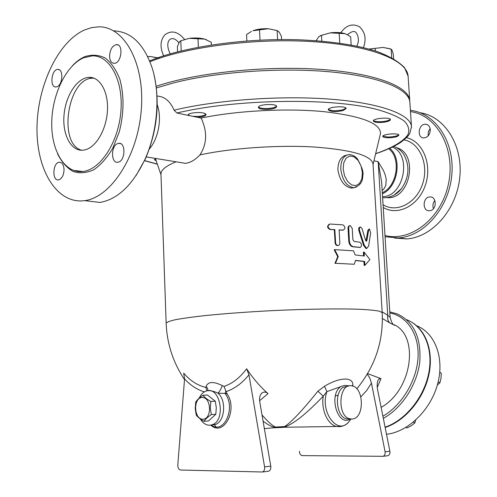 <?xml version="1.0" encoding="UTF-8"?>
<svg xmlns="http://www.w3.org/2000/svg" width="497" height="497" viewBox="0 0 497 497"><rect width="100%" height="100%" fill="white"/><g stroke="black" fill="none" stroke-linecap="round" stroke-linejoin="round"><path stroke-width="0.75" d="M86.049 149.566L83.142 150.187C71.158 151.492 62.33 134.83 64.007 115.329C65.486 95.84 77.128 77.743 89.031 77.352C99.748 76.774 108.284 91.305 107.489 109.775C106.805 128.22 96.927 146.217 86.049 149.566M81.725 150.256C57.64 144.211 67.667 77.669 92.771 78.191L94.095 78.209M109.551 56.36C109.955 49.557 112.285 45.637 116.522 44.606C123.828 44.059 121.392 63.635 114.204 63.336C111.415 63.1 109.862 60.777 109.551 56.36M117.932 143.515L118.74 143.347C126.244 142.111 125.281 161.829 117.808 162.221C110.701 163.507 110.837 145.304 117.932 143.515M64.057 169.477C63.778 175.335 61.939 178.814 58.534 179.92C51.862 181.15 52.682 162.556 59.305 162.227C62.125 162.308 63.709 164.718 64.057 169.477M57.025 86.714L55.956 86.956C49.445 87.652 51.402 69.213 57.82 69.412C63.622 68.754 62.883 84.807 57.025 86.714M83.72 57.751C66.033 65.25 51.961 94.778 51.738 122.933C51.315 151.131 64.939 173.633 82.788 171.508C100.431 169.781 118.503 142.217 120.895 111.334C123.511 80.439 109.744 55.136 92.2 55.857L83.72 57.751M84.204 30.106C57.41 42.394 36.977 87.087 36.995 128.903C36.728 170.782 57.298 204.472 84.645 200.645C110.682 197.52 137.65 156.561 141.247 110.247C145.143 63.908 124.561 26.347 98.773 26.826L91.479 27.633L84.204 30.106M99.885 202.453C117.646 199.415 132.674 185.052 144.962 159.369C157.599 131.68 160.574 94.623 152.287 68.35C144.043 44.103 131.214 31.609 113.813 30.87M153.94 74.451C160.152 102.432 157.338 130.506 145.484 158.673L135.985 175.702M430.296 129.674C430.048 134.644 427.874 137.389 423.779 137.917C416.529 137.936 418.493 123.529 425.643 124.256C428.339 124.623 429.893 126.431 430.296 129.674M430.129 128.537L428.296 131.842L428.166 135.88M430.104 210.666L429.451 210.74C422.04 211.411 422.58 196.849 429.961 196.949C436.844 196.377 436.987 209.753 430.104 210.666M434.863 200.515C432.912 202.987 432.44 205.702 433.446 208.653M157.077 96.083C164.532 96.443 170.191 101.139 174.062 110.185L176.889 112.999L201.105 118.062C207.466 131.543 207.081 143.826 199.943 154.915C194.923 160.115 190.047 162.917 185.313 163.327L179.858 162.432M409.857 102.419L409.839 102.078C408.994 89 379.751 76.42 330.014 71.835C280.383 67.244 215.903 71.941 173.062 83.049L156.387 87.938M409.77 101.487L409.733 100.549C408.969 86.453 374.924 72.991 319.217 69.288C263.634 65.548 195.029 72.984 156.182 86.316M394.612 238.057L406.776 238.914C431.899 237.317 456.426 210.063 459.737 177.752C463.303 145.459 444.734 116.354 420.102 112.738M385.069 236.771L398.519 237.933C423.997 236.299 448.847 208.113 451.785 175.093C455.003 142.08 435.49 112.974 410.392 110.328M410.472 111.608C437.099 115.099 455.979 149.336 448.443 183.958C441.286 218.655 410.534 242.256 384.989 235.485M382.553 196.675C403.794 196.812 412.268 154.859 392.425 147.112M394.164 195.048L401.526 188.63C409.037 177.423 409.913 166.246 404.16 155.095C401.775 151.107 398.339 148.205 393.848 146.404M386.567 197.663L388.176 197.694C410.634 198.446 418.443 153.424 396.724 147.758M338.252 256.576L334.674 249.643L353.466 250.823L355.206 254.949L364.307 256.023L364.077 252.091L369.923 259.627L364.866 265.348L364.63 261.41L355.523 260.397L354.255 264.261L335.438 263.286L338.252 256.576L337.724 256.694L334.17 249.761L334.674 249.643M354.255 264.261L335.438 263.286M334.935 263.391L337.724 256.694M364.866 265.348L364.152 265.441L363.916 261.497L355.473 260.552M363.916 261.497L364.63 261.41M363.58 255.918L363.357 252.184L364.077 252.091M362.033 228.663L360.617 226.992C359.468 227.253 359.12 228.434 359.579 230.54L364.22 245.158L366.743 248.457L368.656 246.009L370.632 232.907L369.476 228.943L368.656 230.111L366.91 240.455L366.289 241.225L365.5 240.169L362.033 228.663M366.631 248.469L366.003 248.55L363.5 245.257L358.89 230.651C358.43 228.545 358.778 227.365 359.921 227.104L360.219 227.054M365.991 241.064L367.904 230.204L369.221 228.974M330.449 229.372C327.461 227.558 327.318 225.781 330.02 224.029L342.831 224.843C345.446 226.75 345.57 228.514 343.216 230.142L339.109 229.85L339.861 243.281L339.196 245.015L337.929 245.549L336.531 244.915L335.661 243.375L334.829 229.589L329.971 229.502C327.094 227.874 326.871 226.098 329.306 224.184M338.066 245.543L336.221 245.22L335.152 243.499L334.319 229.72L329.971 229.502M334.319 229.72L334.829 229.589M343.265 230.142L339.116 230.018M352.23 228.39L350.23 225.557L349.323 225.899L348.683 227.166L349.391 241.033C349.826 244.251 351.13 246.127 353.299 246.642L360.238 247.431C362.021 245.928 361.915 244.189 359.903 242.201L354.094 241.486L352.895 239.703L352.23 228.39M359.983 247.469L352.659 246.754C350.503 246.239 349.205 244.369 348.776 241.144L348.012 227.843L348.559 226.178L349.671 225.669M354.075 187.661L351.559 188.102C344.303 186.748 339.743 180.647 337.885 169.806C338.022 161.19 340.967 156.288 346.72 155.101M211.318 414.579C207.858 416.915 205.41 419.164 203.969 421.326C200.372 419.269 197.787 417.163 196.216 415.001L195.234 408.577L195.725 402.067C197.129 399.868 199.533 397.6 202.95 395.264C204.553 397.364 207.168 399.426 210.796 401.452L210.318 408.056L211.318 414.579L215.822 414.268L216.288 407.677L215.294 401.197L207.448 395.034L202.95 395.264M202.111 397.482C192.979 397.793 193.793 419.493 202.956 419.207C212.238 419.101 211.343 396.917 202.111 397.482M203.969 421.326L208.473 420.984L215.822 414.268M215.294 401.197L210.796 401.452M405.931 427.401L407.037 427.948L411.379 425.68L414.833 422.953L415.647 420.17M413.305 422.183L414.833 422.953M437.348 384.982L439.92 382.802L441.025 378.229L441.249 373.179L439.77 372.154M439.752 372.321L441.249 373.179M438.174 381.82L439.92 382.802M373.036 164.116L373.023 163.904C371.271 155.455 351.559 149.814 313.887 146.988C277.525 144.844 230.95 148.131 199.943 154.915M176.075 161.811C165.743 166.017 160.705 170.173 160.972 174.279L166.147 323.131M385.088 427.178C405.533 420.3 424.258 397.146 428.824 372.688C433.471 348.211 423.661 326.305 406.664 319.695L406.54 319.646M416.529 325.69C434.875 332.791 444.672 357.66 437.683 383.771C430.837 409.888 408.143 431.961 386.511 434.291M385.156 427.513C404.633 421.121 422.785 399.973 428.433 376.683C434.129 353.379 426.842 331.17 411.827 322.292M407.08 319.95L406.72 319.813M155.89 159.991L154.573 159.375M398.669 134.83C396.854 136.24 393.202 136.973 387.71 137.035L382.932 136.035M390.238 119.261C389.319 120.311 386.902 121.075 382.988 121.548C378.074 121.964 374.9 121.635 373.464 120.547M345.98 108.153L342.905 109.787C336.152 111.198 331.313 111.048 328.38 109.328M276.506 106.066L276.251 106.377C274.077 108.911 259.856 109.365 258.558 106.936M205.901 114.223C203.54 116.087 199.03 116.758 192.382 116.242M189.929 115.726L188.195 114.751M393.599 58.677L393.307 54.254L392.145 50.439L391.133 49.116L383.112 47.432L369.035 49.054L383.112 47.432L390.17 48.793M320.317 35.691L330.232 32.858L321.484 35.33L318.732 36.821L316.098 40.692M351.168 45.028L350.683 36.884L347.776 34.958L344.887 33.653L330.232 32.858C336.065 32.187 340.954 32.448 344.887 33.653L345.179 33.753M251.47 31.386L246.568 34.566L246.866 40.953M281.563 39.555L281.401 36.393L279.233 32.156L277.164 30.578L268.293 28.739L252.936 30.746C257.334 29.168 262.453 28.497 268.293 28.739L277.034 30.534M180.951 40.735L189.338 38.331L180.802 40.797L179.566 41.655L177.373 46.712L177.566 51.831M211.43 44.991L211.318 42.32L204.646 39.101L206.479 39.729M204.646 39.101L189.338 38.331C195.041 37.66 200.142 37.915 204.646 39.101M391.686 57.615L391.133 49.116M375.378 50.936L375.21 48.315M339.762 43.189L339.171 33.063M321.808 41.152L321.484 35.33M260.018 40.133L259.515 29.627M277.618 39.592L277.164 30.578M181.188 50.924L180.802 40.797M198.353 47.234L198.005 38.549M159.226 58.242L150.634 56.571L159.699 58.168M147.677 56.534L150.634 56.571L147.708 56.602M156.157 160.767L154.412 159.748L155.486 158.829M276.91 427.022L279.519 427.557L275.959 427.047M276.239 427.637L275.35 427.637M282.936 427.364L284.315 427.252M352.845 386.132L352.858 384.926L352.093 385.921M348.745 386.014C346.496 385.082 343.881 385.274 340.905 386.591C328.119 394.506 337.755 427.55 350.248 418.896M352.858 384.926C353.019 376.707 339.513 377.105 324.473 386.281L326.927 391.617L340.905 386.591M324.473 386.281L317.887 391.232L323.274 396.152L326.927 391.617C319.776 410.969 336.668 435.037 348.173 422.624L351.05 419.008M317.887 391.232C302.108 410.795 291.012 422.568 284.601 426.55L279.519 427.557L275.487 427.053C272.188 425.556 267.697 421.518 262.012 414.927M280.6 427.569L283.514 427.265C292.41 424.916 305.661 414.548 323.274 396.152C320.869 409.528 327.716 424.904 336.637 426.482L341.265 426.414M352.168 419.008C364.624 418.704 364.27 387.436 351.882 385.877C338.606 382.342 336.649 416.734 350.137 418.872L352.168 419.008M222.234 385.56C221.215 388.778 219.786 391.307 217.953 393.158L225.004 393.431L227.185 393.972L226.098 391.605C234.547 388.797 242.163 383.199 248.96 374.806L246.618 368.786C240.032 377.652 232.497 383.535 224.017 386.442L222.234 385.56C213.412 381.255 208.05 381.553 206.149 386.449L205.845 387.43C197.508 385.436 190.121 380.683 183.704 373.179L184.561 378.931C190.426 385.293 197.023 389.611 204.348 391.897M246.618 368.786C253.085 378.459 260.229 386.741 268.045 393.636C265.988 391.909 264.031 391.63 262.18 392.804C259.968 394.693 259.154 397.656 259.745 401.682L270.772 466.13L264.584 466.907C264.864 469.441 264.193 471.137 262.565 471.995L180.622 470.025C178.746 469.603 177.796 467.944 177.783 465.055L184.561 378.931M259.608 400.7L268.045 393.636M381.131 407.372C411.752 390.574 419.58 336.978 394.618 324.914M387.753 137.781C384.672 137.669 383.019 137.222 382.796 136.433C382.174 134.06 399.054 132.742 398.855 135.184C397.824 136.781 394.121 137.65 387.753 137.781M383.038 122.343C377.372 122.778 374.142 122.324 373.34 120.97C372.669 118.274 390.623 116.876 390.418 119.64C390.114 120.852 387.654 121.753 383.038 122.343M342.955 110.62C335.326 112.111 330.43 111.825 328.262 109.769C327.56 106.78 346.366 105.494 346.148 108.551L342.955 110.62M276.295 107.228C273.909 109.986 258.192 110.129 258.44 107.383C257.744 104.252 276.91 103.289 276.661 106.47L276.295 107.228M188.096 115.341L188.071 115.192C187.406 112.57 203.105 111.465 205.646 113.962L206.056 114.627C205.615 116.068 202.72 116.957 197.371 117.286M267.889 471.342L268.759 471.193C270.38 470.336 271.051 468.652 270.772 466.13M205.845 387.43L206.945 390.859M226.098 391.605L224.017 386.442M211.213 425.034C224.004 435.018 236.317 407.316 225.004 393.431L225.955 391.096M360.859 396.842L366.562 390.63L371.452 383.137L369.811 378.062L367.295 374.135M382.398 318.521L389.747 322.888C394.345 325.311 395.879 325.933 394.338 324.752M367.612 373.614L380.994 378.639L379.261 378.757L378.031 380.292C377.037 382.771 376.9 385.927 377.608 389.76L389.897 451.214L385.1 451.816C385.392 454.041 384.753 455.538 383.168 456.314L302.338 455.612C300.461 455.258 299.505 453.804 299.461 451.239M377.26 387.356L380.994 378.639M387.126 455.836L387.964 455.693C389.549 454.917 390.188 453.426 389.897 451.214M248.96 374.806L264.584 466.907M210.765 425.128C223.557 437.111 238.15 410.013 227.185 393.972M371.452 383.137L385.1 451.816M206.149 386.449L207.665 388.412L207.895 390.717M208.516 390.685C211.107 390.567 214.25 391.394 217.953 393.158C226.849 400.389 224.83 422.146 215.039 424.593L212.71 424.991M263.068 421.096C267.982 424.91 272.257 427.078 275.885 427.594L278.618 427.668M276.897 427.693L273.872 427.768M199.204 398.153C200.931 394.357 203.316 391.978 206.373 391.002C220.513 385.84 226.402 420.978 211.89 424.842L209.56 425.239C205.876 425.171 202.788 423.077 200.31 418.952M382.311 192.737C397.246 186.251 401.396 158.201 388.76 148.802M382.168 190.494L383.846 188.997L385.784 185.58L386.256 179.516L385.299 175.149L383.547 170.657L378.161 161.655L381.64 182.07M381.64 182.088L390.089 316.912C390.07 317.453 389.288 316.887 387.735 315.216L382.15 311.861M389.747 322.888C387.94 321.006 387.275 318.453 387.735 315.216L378.161 161.655L373.937 160.804M149.342 149.007C158.493 138.62 162.202 117.982 157.226 104.755M382.373 193.78C397.774 187.282 402.502 158.574 389.778 148.348M201.105 118.062C236.547 110.688 286.191 108.048 323.267 111.589C361.375 115.963 380.46 123.244 380.528 133.426L380.006 135.582M72.537 65.641C76.426 61.504 80.539 58.503 84.881 56.633C91.995 54.378 98.816 54.863 105.352 58.074C111.427 62.883 116.286 70.027 119.92 79.495C124.244 95.747 124.026 113.21 119.286 131.891L112.776 148.193C107.166 157.692 100.829 164.88 93.765 169.757C86.571 173.043 79.657 173.608 73.009 171.453C66.797 167.787 61.659 161.935 57.584 153.902M411.51 127.344L411.479 126.598C410.708 114.633 381.454 103.233 331.574 99.245C281.805 95.25 217.077 99.829 174.062 110.185M149.97 61.74C186.791 46.681 256.259 37.809 313.793 41.698C371.452 45.531 407.298 60.547 408.105 76.184L408.13 76.563M383.23 207.479C397.631 216.276 418.455 205.845 425.339 185.244C432.52 164.755 422.953 141.31 406.527 137.669M404.104 139.899C419.735 142.639 429.209 164.538 422.599 183.927C416.281 203.422 396.538 213.3 383.063 204.727M358.89 230.651L359.579 230.54M363.5 245.257L364.22 245.158M367.904 230.204L368.656 230.111M366.171 240.548L366.91 240.455M335.059 242.89L335.574 242.766M342.557 230.266L343.135 230.142M348.018 228.123L348.633 228.005M348.776 241.144L349.391 241.033M352.659 246.754L353.299 246.642M359.524 247.537L360.213 247.431M343.172 169.017L343.769 162.724L346.173 158.077L349.894 155.996L354.162 156.859L358.151 160.463L361.077 166.073L362.394 172.602L361.847 178.796L359.524 183.449L355.871 185.648L351.59 184.915L347.533 181.368L344.52 175.69L343.172 169.017M351.559 188.102L353.51 187.68C359.698 186.182 362.779 182.219 362.754 175.783C363.885 172.788 362.046 167.06 357.237 158.599C354.808 155.996 352.143 154.66 349.236 154.598C343.576 155.294 340.762 160.14 340.78 169.123C342.247 180.057 346.49 186.245 353.51 187.68L356.448 187.077M373.023 163.904L382.199 312.656L379.553 311.221C375.39 310.383 368.681 309.737 359.418 309.277C338.96 308.538 307.009 308.985 273.251 310.588C247.431 311.923 224.52 313.613 204.522 315.651C192.525 316.999 182.902 318.341 175.64 319.67C169.887 320.956 166.719 322.143 166.147 323.218C166.967 343.632 173.08 362.431 184.505 379.609M157.3 164.072L144.428 160.55M348.614 386.039L343.141 387.3C333.754 392.947 336.612 417.536 346.85 418.94L350.05 418.872M389.841 312.936C407.099 316.216 419.257 334.177 418.052 357.225C416.902 380.248 402.048 405.173 382.901 416.219M383.336 418.393C402.011 408.006 417.101 384.69 419.76 362.002C421.4 337.656 413.821 321.602 397.022 313.837L389.772 311.855M176.889 112.999C236.019 98.86 332.164 97.511 377.36 109.57C389.48 113.036 398.513 116.913 404.452 121.206C408.584 125.629 409.739 130.133 407.919 134.718C403.272 141.546 391.934 148.019 375.657 153.66M215.971 426.83L213.778 423.96M89.031 77.352L92.771 78.191M116.522 44.606L118.199 45.041M118.74 143.347L120.622 143.67M59.305 162.227L60.789 162.451M57.82 69.412L59.174 69.717M82.85 171.502L73.357 170.384M144.962 159.369L145.491 158.673M84.726 200.633L99.965 202.441M425.643 124.256L427.296 124.685M375.633 153.766C385.976 150.274 394.357 146.478 400.768 142.378C409.652 135.451 409.137 134.14 409.926 133.153L411.479 126.598L409.839 102.078M409.733 100.549L408.105 76.184L404.558 67.654C398.321 61.286 388.704 55.751 375.695 51.042C355.56 44.805 329.741 41.046 298.25 39.772C243.605 38.033 182.908 47.022 149.628 60.895M406.776 238.914L398.519 237.933M382.628 197.806C390.052 198.036 396.351 194.979 401.526 188.63M388.176 197.694L387.306 197.551M366.003 248.55L366.743 248.457M337.929 245.549L337.401 245.667M343.216 230.142L342.638 230.273M359.548 247.537L360.238 247.431M356.803 46.128C359.058 41.611 358.921 37.25 356.392 33.044C354.79 30.516 351.801 31.094 347.422 34.765M340.749 32.765C346.216 25.198 352.423 23.173 359.368 26.695C365.196 31.982 366.556 38.952 363.456 47.619M178.839 42.792C171.465 33.324 163.712 41.201 170.254 53.819M184.474 39.313C177.752 31.323 171.136 29.901 164.625 35.045C160.202 40.561 159.885 47.482 163.656 55.813M264.348 428.594L275.885 427.594L275.493 427.053L284.601 426.55L283.514 427.265L336.637 426.482C341.085 427.085 344.93 425.799 348.173 422.624L350.876 418.99M356.796 388.84C375.111 366.506 383.578 341.11 382.199 312.656M144.366 160.68L157.338 164.178M261.043 393.947L262.18 392.804M335.326 396.041L338.171 395.047M378.031 380.292L377.757 380.988M268.759 471.193L262.565 471.995M387.964 455.693L383.168 456.314M211.89 424.842L215.039 424.593L211.716 424.898M160.985 174.727L155.344 158.4M392.941 323.752C392.058 323.385 391.108 321.105 390.089 316.912M185.313 163.327L146.261 156.909M373.054 164.47L380.528 133.426"/></g></svg>
